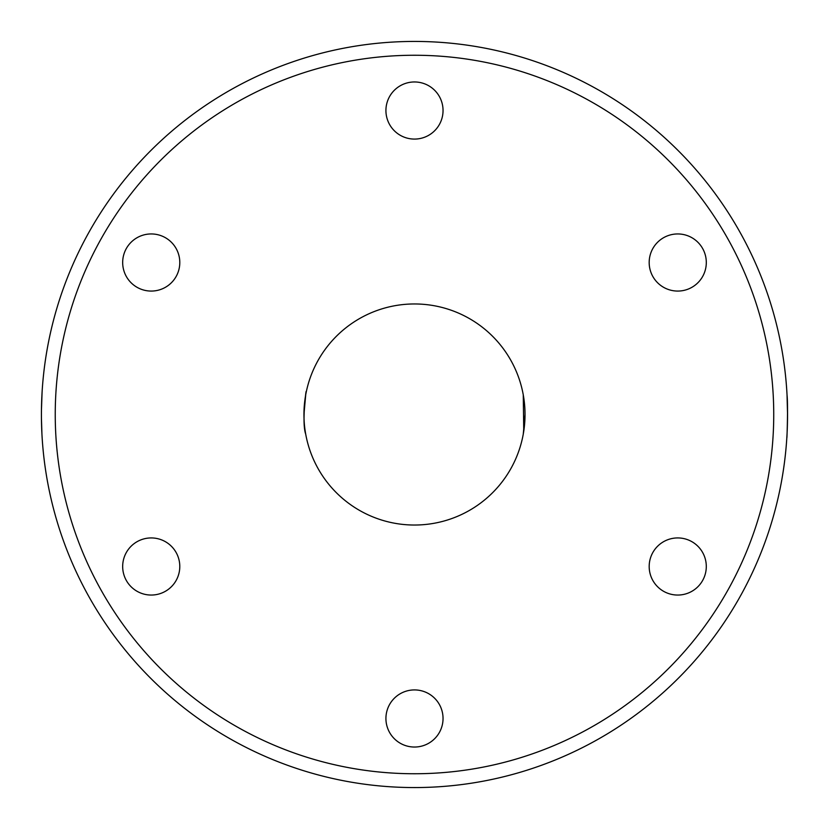 <?xml version="1.0" encoding="UTF-8"?>
<svg xmlns="http://www.w3.org/2000/svg" width="829" height="829" viewBox="0 0 829 829"><rect width="100%" height="100%" fill="white"/><g stroke="black" fill="none" stroke-linecap="round" stroke-linejoin="round"><path stroke-width="1.24" d="M523.265 434.147L525.026 414.5M787.55 414.5L787.032 394.842C788.379 407.485 786.472 449.225 787.032 434.158M523.265 394.853L523.752 431.225M593.346 87.107A373.06 373.06 0 0 1 741.882 593.357A373.06 373.06 0 0 1 235.633 741.893A373.06 373.06 0 0 1 87.086 235.643A373.06 373.06 0 0 1 593.346 87.107M586.714 99.231A359.247 359.247 0 0 1 729.758 586.735A359.247 359.247 0 0 1 242.255 729.769A359.247 359.247 0 0 1 99.221 242.265A359.247 359.247 0 0 1 586.714 99.231M439.546 96.827A28.559 28.559 0 0 1 428.178 135.583A28.559 28.559 0 0 1 389.423 124.215A28.559 28.559 0 0 1 400.79 85.46A28.559 28.559 0 0 1 439.546 96.827M361.496 511.503A110.537 110.537 0 0 1 317.476 361.506A110.537 110.537 0 0 1 467.483 317.497A110.537 110.537 0 0 1 511.493 467.494A110.537 110.537 0 0 1 361.496 511.503M151.904 233.954A28.559 28.559 0 0 1 179.789 263.187A28.559 28.559 0 0 1 150.557 291.062A28.559 28.559 0 0 1 122.682 261.84A28.559 28.559 0 0 1 151.904 233.954M126.847 551.627A28.559 28.559 0 0 1 166.09 542.104A28.559 28.559 0 0 1 175.624 581.347A28.559 28.559 0 0 1 136.37 590.88A28.559 28.559 0 0 1 126.847 551.627M389.423 732.173A28.559 28.559 0 0 1 400.79 693.417A28.559 28.559 0 0 1 439.546 704.785A28.559 28.559 0 0 1 428.178 743.54A28.559 28.559 0 0 1 389.423 732.173M677.065 595.046A28.559 28.559 0 0 1 649.19 565.813A28.559 28.559 0 0 1 678.412 537.938A28.559 28.559 0 0 1 706.287 567.16A28.559 28.559 0 0 1 677.065 595.046M702.132 277.373A28.559 28.559 0 0 1 662.879 286.896A28.559 28.559 0 0 1 653.345 247.653A28.559 28.559 0 0 1 692.598 238.12A28.559 28.559 0 0 1 702.132 277.373M41.45 419.111L41.937 434.158M41.45 409.899L42.092 392.107M305.714 434.158C301.114 421.546 307.621 379.775 305.714 394.842L303.953 414.5"/></g></svg>
